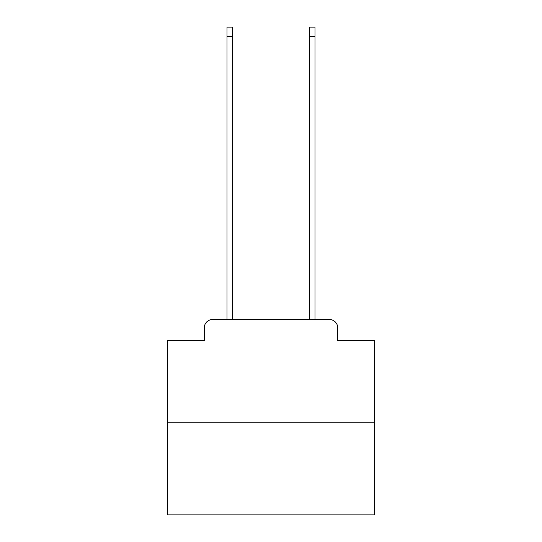 <?xml version="1.0" encoding="UTF-8"?>
<svg xmlns="http://www.w3.org/2000/svg" width="542" height="542" viewBox="0 0 542 542"><rect width="100%" height="100%" fill="white"/><g stroke="black" fill="none" stroke-linecap="round" stroke-linejoin="round"><path stroke-width="0.81" d="M204.293 327.795L204.293 340.6L204.293 327.795A8.259 8.259 0 0 1 212.552 319.529L227.01 319.529L227.01 27.1L232.382 27.1L232.382 319.529L238.785 319.529M374.258 422.794L167.742 422.794L167.742 514.9L374.258 514.9L374.258 340.6L337.707 340.6L337.707 327.795A8.259 8.259 0 0 0 329.448 319.529L212.552 319.529M167.742 422.794L167.742 340.6L204.293 340.6M303.215 319.529L309.618 319.529L309.618 27.1L314.99 27.1L314.99 319.529L329.448 319.529M337.707 340.6L337.707 327.795M227.01 36.599L232.382 36.599M314.99 36.599L309.618 36.599"/></g></svg>

